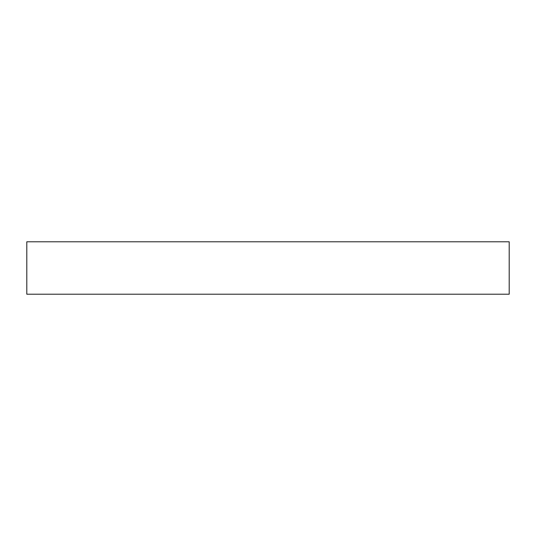 <?xml version="1.0" encoding="UTF-8"?>
<svg xmlns="http://www.w3.org/2000/svg" width="536" height="536" viewBox="0 0 536 536"><rect width="100%" height="100%" fill="white"/><g stroke="black" fill="none" stroke-linecap="round" stroke-linejoin="round"><path stroke-width="0.8" d="M26.8 294.217L26.8 241.783L509.2 241.783L509.2 294.217L26.8 294.217"/></g></svg>
